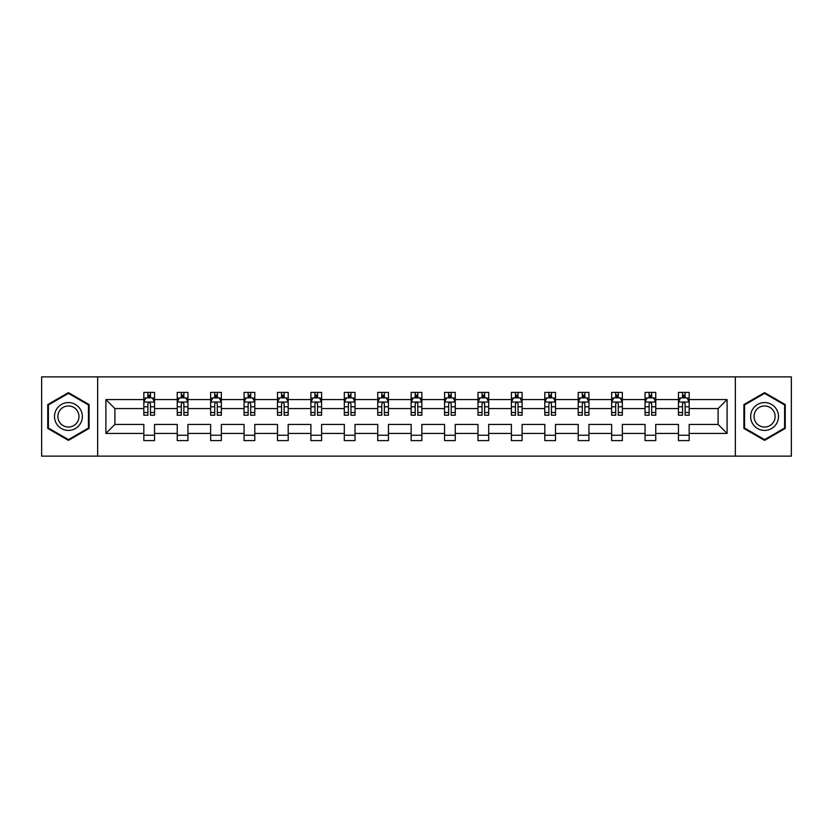<?xml version="1.0" encoding="UTF-8"?>
<svg xmlns="http://www.w3.org/2000/svg" width="833" height="833" viewBox="0 0 833 833"><rect width="100%" height="100%" fill="white"/><g stroke="black" fill="none" stroke-linecap="round" stroke-linejoin="round"><path stroke-width="1.25" d="M735.341 376.87L41.65 376.87L41.65 456.13L791.35 456.13L791.35 376.87L735.341 376.87L735.341 456.13M689.172 433.42L689.172 424.424L718.098 424.424L727.094 433.42L689.172 433.42L689.172 440.595L678.468 440.595L678.468 433.42L655.758 433.42L655.758 440.595L645.054 440.595L645.054 433.42L622.345 433.42L622.345 440.595L611.641 440.595L611.641 433.42L588.931 433.42L588.931 440.595L578.217 440.595L578.217 433.42L555.517 433.42L555.517 440.595L544.803 440.595L544.803 433.42L522.104 433.42L522.104 440.595L511.389 440.595L511.389 433.42L488.69 433.42L488.69 440.595L477.975 440.595L477.975 433.42L455.266 433.42L455.266 440.595L444.562 440.595L444.562 433.42L421.852 433.42L421.852 440.595L411.148 440.595L411.148 433.42L388.438 433.42L388.438 440.595L377.734 440.595L377.734 433.42L355.025 433.42L355.025 440.595L344.31 440.595L344.31 433.42L321.611 433.42L321.611 440.595L310.896 440.595L310.896 433.42L288.197 433.42L288.197 440.595L277.483 440.595L277.483 433.42L254.783 433.42L254.783 440.595L244.069 440.595L244.069 433.42L221.359 433.42L221.359 440.595L210.655 440.595L210.655 433.42L187.946 433.42L187.946 440.595L177.242 440.595L177.242 433.42L154.532 433.42L154.532 440.595L143.828 440.595L143.828 433.42L105.906 433.42L105.906 399.58L143.828 399.58L143.828 392.405L154.532 392.405L154.532 399.58L177.242 399.58L177.242 392.405L187.946 392.405L187.946 399.58L210.655 399.58L210.655 392.405L221.359 392.405L221.359 399.58L244.069 399.58L244.069 392.405L254.783 392.405L254.783 399.58L277.483 399.58L277.483 392.405L288.197 392.405L288.197 399.58L310.896 399.58L310.896 392.405L321.611 392.405L321.611 399.58L344.31 399.58L344.31 392.405L355.025 392.405L355.025 399.58L377.734 399.58L377.734 392.405L388.438 392.405L388.438 399.58L411.148 399.58L411.148 392.405L421.852 392.405L421.852 399.58L444.562 399.58L444.562 392.405L455.266 392.405L455.266 399.58L477.975 399.58L477.975 392.405L488.69 392.405L488.69 399.58L511.389 399.58L511.389 392.405L522.104 392.405L522.104 399.58L544.803 399.58L544.803 392.405L555.517 392.405L555.517 399.58L578.217 399.58L578.217 392.405L588.931 392.405L588.931 399.58L611.641 399.58L611.641 392.405L622.345 392.405L622.345 399.58L645.054 399.58L645.054 392.405L655.758 392.405L655.758 399.58L678.468 399.58L678.468 392.405L689.172 392.405L689.172 399.58L727.094 399.58L727.094 433.42M97.659 456.13L97.659 376.87M678.468 399.58L678.468 408.576L655.758 408.576L655.758 399.58M655.758 433.42L655.758 424.424L678.468 424.424L678.468 433.42M645.054 399.58L645.054 408.576L622.345 408.576L622.345 399.58M622.345 433.42L622.345 424.424L645.054 424.424L645.054 433.42M611.641 399.58L611.641 408.576L588.931 408.576L588.931 399.58M588.931 433.42L588.931 424.424L611.641 424.424L611.641 433.42M578.217 399.58L578.217 408.576L555.517 408.576L555.517 399.58M555.517 433.42L555.517 424.424L578.217 424.424L578.217 433.42M544.803 399.58L544.803 408.576L522.104 408.576L522.104 399.58M522.104 433.42L522.104 424.424L544.803 424.424L544.803 433.42M511.389 399.58L511.389 408.576L488.69 408.576L488.69 399.58M488.69 433.42L488.69 424.424L511.389 424.424L511.389 433.42M477.975 399.58L477.975 408.576L455.266 408.576L455.266 399.58M455.266 433.42L455.266 424.424L477.975 424.424L477.975 433.42M444.562 399.58L444.562 408.576L421.852 408.576L421.852 399.58M421.852 433.42L421.852 424.424L444.562 424.424L444.562 433.42M411.148 399.58L411.148 408.576L388.438 408.576L388.438 399.58M388.438 433.42L388.438 424.424L411.148 424.424L411.148 433.42M377.734 399.58L377.734 408.576L355.025 408.576L355.025 399.58M355.025 433.42L355.025 424.424L377.734 424.424L377.734 433.42M344.31 399.58L344.31 408.576L321.611 408.576L321.611 399.58M321.611 433.42L321.611 424.424L344.31 424.424L344.31 433.42M310.896 399.58L310.896 408.576L288.197 408.576L288.197 399.58M288.197 433.42L288.197 424.424L310.896 424.424L310.896 433.42M277.483 399.58L277.483 408.576L254.783 408.576L254.783 399.58M254.783 433.42L254.783 424.424L277.483 424.424L277.483 433.42M244.069 399.58L244.069 408.576L221.359 408.576L221.359 399.58M221.359 433.42L221.359 424.424L244.069 424.424L244.069 433.42M210.655 399.58L210.655 408.576L187.946 408.576L187.946 399.58M187.946 433.42L187.946 424.424L210.655 424.424L210.655 433.42M177.242 399.58L177.242 408.576L154.532 408.576L154.532 399.58M154.532 433.42L154.532 424.424L177.242 424.424L177.242 433.42M143.828 399.58L143.828 408.576L114.902 408.576L114.902 424.424L143.828 424.424L143.828 433.42M105.906 399.58L114.902 408.576M718.098 424.424L718.098 408.576L689.172 408.576L689.172 399.58M682.539 397.757L685.111 397.757M649.126 397.757L651.687 397.757M615.702 397.757L618.273 397.757M582.288 397.757L584.86 397.757M548.874 397.757L551.446 397.757M515.46 397.757L518.032 397.757M482.047 397.757L484.619 397.757M448.633 397.757L451.205 397.757M415.219 397.757L417.781 397.757M381.795 397.757L384.367 397.757M348.381 397.757L350.953 397.757M314.968 397.757L317.54 397.757M281.554 397.757L284.126 397.757M248.14 397.757L250.712 397.757M214.727 397.757L217.298 397.757M181.313 397.757L183.874 397.757M147.889 397.757L150.461 397.757M143.828 435.243L154.532 435.243M177.242 435.243L187.946 435.243M210.655 435.243L221.359 435.243M244.069 435.243L254.783 435.243M277.483 435.243L288.197 435.243M310.896 435.243L321.611 435.243M344.31 435.243L355.025 435.243M377.734 435.243L388.438 435.243M411.148 435.243L421.852 435.243M444.562 435.243L455.266 435.243M477.975 435.243L488.69 435.243M511.389 435.243L522.104 435.243M544.803 435.243L555.517 435.243M578.217 435.243L588.931 435.243M611.641 435.243L622.345 435.243M645.054 435.243L655.758 435.243M678.468 435.243L689.172 435.243M114.902 424.424L105.906 433.42M727.094 399.58L718.098 408.576M89.1 404.567L68.421 392.635L47.752 404.567L47.752 428.433L68.421 440.365L89.1 428.433L89.1 404.567M743.9 404.567L743.9 428.433L764.579 440.365L785.248 428.433L785.248 404.567L764.579 392.635L743.9 404.567M150.461 395.186L147.889 395.186M145.837 398.122L143.828 398.122L143.828 392.405L147.889 392.405L147.889 397.862M143.828 412.533L143.828 415.219L147.889 415.219L147.889 412.533L143.828 412.533L143.828 408.576M154.532 408.576L154.532 415.219L150.461 415.219L150.461 403.755C149.607 402.1 148.753 402.1 147.889 403.755L147.889 412.533M152.522 398.122L154.532 398.122L154.532 392.405L150.461 392.405L150.461 397.862M154.532 402.152L152.387 397.862L145.962 397.862L143.828 402.152M183.874 395.186L181.313 395.186M179.251 398.122L177.242 398.122L177.242 392.405L181.313 392.405L181.313 397.862M177.242 412.533L177.242 415.219L181.313 415.219L181.313 412.533L177.242 412.533L177.242 408.576M187.946 408.576L187.946 415.219L183.874 415.219L183.874 403.755C183.021 402.1 182.167 402.1 181.313 403.755L181.313 412.533M185.936 398.122L187.946 398.122L187.946 392.405L183.874 392.405L183.874 397.862M187.946 402.152L185.811 397.862L179.376 397.862L177.242 402.152M217.298 395.186L214.727 395.186M212.665 398.122L210.655 398.122L210.655 392.405L214.727 392.405L214.727 397.862M210.655 412.533L210.655 415.219L214.727 415.219L214.727 412.533L210.655 412.533L210.655 408.576M221.359 408.576L221.359 415.219L217.298 415.219L217.298 403.755C216.434 402.1 215.58 402.1 214.727 403.755L214.727 412.533M219.35 398.122L221.359 398.122L221.359 392.405L217.298 392.405L217.298 397.862M221.359 402.152L219.225 397.862L212.8 397.862L210.655 402.152M56.363 409.534A13.922 13.922 0 0 0 61.465 428.558A13.922 13.922 0 0 0 80.478 423.466A13.922 13.922 0 0 0 75.387 404.442A13.922 13.922 0 0 0 56.363 409.534M59.299 411.231A10.537 10.537 0 0 0 63.152 425.632A10.537 10.537 0 0 0 77.552 421.769A10.537 10.537 0 0 0 73.7 407.368A10.537 10.537 0 0 0 59.299 411.231M88.454 404.942L88.454 428.058L68.421 439.626L48.397 428.058L48.397 404.942L68.421 393.374L88.454 404.942M752.522 409.534A13.922 13.922 0 0 0 757.614 428.558A13.922 13.922 0 0 0 776.637 423.466A13.922 13.922 0 0 0 771.535 404.442A13.922 13.922 0 0 0 752.522 409.534M755.448 411.231A10.537 10.537 0 0 0 759.3 425.632A10.537 10.537 0 0 0 773.701 421.769A10.537 10.537 0 0 0 769.848 407.368A10.537 10.537 0 0 0 755.448 411.231M784.603 404.942L784.603 428.058L764.579 439.626L744.546 428.058L744.546 404.942L764.579 393.374L784.603 404.942M250.712 395.186L248.14 395.186M246.079 398.122L244.069 398.122L244.069 392.405L248.14 392.405L248.14 397.862M244.069 412.533L244.069 415.219L248.14 415.219L248.14 412.533L244.069 412.533L244.069 408.576M254.783 408.576L254.783 415.219L250.712 415.219L250.712 403.755C249.858 402.1 248.994 402.1 248.14 403.755L248.14 412.533M252.763 398.122L254.783 398.122L254.783 392.405L250.712 392.405L250.712 397.862M254.783 402.152L252.638 397.862L246.214 397.862L244.069 402.152M284.126 395.186L281.554 395.186M279.503 398.122L277.483 398.122L277.483 392.405L281.554 392.405L281.554 397.862M277.483 412.533L277.483 415.219L281.554 415.219L281.554 412.533L277.483 412.533L277.483 408.576M288.197 408.576L288.197 415.219L284.126 415.219L284.126 403.755C283.272 402.1 282.408 402.1 281.554 403.755L281.554 412.533M286.177 398.122L288.197 398.122L288.197 392.405L284.126 392.405L284.126 397.862M288.197 402.152L286.052 397.862L279.628 397.862L277.483 402.152M317.54 395.186L314.968 395.186M312.916 398.122L310.896 398.122L310.896 392.405L314.968 392.405L314.968 397.862M310.896 412.533L310.896 415.219L314.968 415.219L314.968 412.533L310.896 412.533L310.896 408.576M321.611 408.576L321.611 415.219L317.54 415.219L317.54 403.755C316.686 402.1 315.832 402.1 314.968 403.755L314.968 412.533M319.591 398.122L321.611 398.122L321.611 392.405L317.54 392.405L317.54 397.862M321.611 402.152L319.466 397.862L313.041 397.862L310.896 402.152M350.953 395.186L348.381 395.186M346.33 398.122L344.31 398.122L344.31 392.405L348.381 392.405L348.381 397.862M344.31 412.533L344.31 415.219L348.381 415.219L348.381 412.533L344.31 412.533L344.31 408.576M355.025 408.576L355.025 415.219L350.953 415.219L350.953 403.755C350.099 402.1 349.246 402.1 348.381 403.755L348.381 412.533M353.015 398.122L355.025 398.122L355.025 392.405L350.953 392.405L350.953 397.862M355.025 402.152L352.88 397.862L346.455 397.862L344.31 402.152M384.367 395.186L381.795 395.186M379.744 398.122L377.734 398.122L377.734 392.405L381.795 392.405L381.795 397.862M377.734 412.533L377.734 415.219L381.795 415.219L381.795 412.533L377.734 412.533L377.734 408.576M388.438 408.576L388.438 415.219L384.367 415.219L384.367 403.755C383.513 402.1 382.659 402.1 381.795 403.755L381.795 412.533M386.429 398.122L388.438 398.122L388.438 392.405L384.367 392.405L384.367 397.862M388.438 402.152L386.293 397.862L379.869 397.862L377.734 402.152M417.781 395.186L415.219 395.186M413.158 398.122L411.148 398.122L411.148 392.405L415.219 392.405L415.219 397.862M411.148 412.533L411.148 415.219L415.219 415.219L415.219 412.533L411.148 412.533L411.148 408.576M421.852 408.576L421.852 415.219L417.781 415.219L417.781 403.755C416.927 402.1 416.073 402.1 415.219 403.755L415.219 412.533M419.842 398.122L421.852 398.122L421.852 392.405L417.781 392.405L417.781 397.862M421.852 402.152L419.717 397.862L413.283 397.862L411.148 402.152M451.205 395.186L448.633 395.186M446.571 398.122L444.562 398.122L444.562 392.405L448.633 392.405L448.633 397.862M444.562 412.533L444.562 415.219L448.633 415.219L448.633 412.533L444.562 412.533L444.562 408.576M455.266 408.576L455.266 415.219L451.205 415.219L451.205 403.755C450.341 402.1 449.487 402.1 448.633 403.755L448.633 412.533M453.256 398.122L455.266 398.122L455.266 392.405L451.205 392.405L451.205 397.862M455.266 402.152L453.131 397.862L446.707 397.862L444.562 402.152M484.619 395.186L482.047 395.186M479.985 398.122L477.975 398.122L477.975 392.405L482.047 392.405L482.047 397.862M477.975 412.533L477.975 415.219L482.047 415.219L482.047 412.533L477.975 412.533L477.975 408.576M488.69 408.576L488.69 415.219L484.619 415.219L484.619 403.755C483.765 402.1 482.901 402.1 482.047 403.755L482.047 412.533M486.67 398.122L488.69 398.122L488.69 392.405L484.619 392.405L484.619 397.862M488.69 402.152L486.545 397.862L480.12 397.862L477.975 402.152M518.032 395.186L515.46 395.186M513.409 398.122L511.389 398.122L511.389 392.405L515.46 392.405L515.46 397.862M511.389 412.533L511.389 415.219L515.46 415.219L515.46 412.533L511.389 412.533L511.389 408.576M522.104 408.576L522.104 415.219L518.032 415.219L518.032 403.755C517.178 402.1 516.314 402.1 515.46 403.755L515.46 412.533M520.084 398.122L522.104 398.122L522.104 392.405L518.032 392.405L518.032 397.862M522.104 402.152L519.959 397.862L513.534 397.862L511.389 402.152M551.446 395.186L548.874 395.186M546.823 398.122L544.803 398.122L544.803 392.405L548.874 392.405L548.874 397.862M544.803 412.533L544.803 415.219L548.874 415.219L548.874 412.533L544.803 412.533L544.803 408.576M555.517 408.576L555.517 415.219L551.446 415.219L551.446 403.755C550.592 402.1 549.738 402.1 548.874 403.755L548.874 412.533M553.497 398.122L555.517 398.122L555.517 392.405L551.446 392.405L551.446 397.862M555.517 402.152L553.372 397.862L546.948 397.862L544.803 402.152M584.86 395.186L582.288 395.186M580.237 398.122L578.217 398.122L578.217 392.405L582.288 392.405L582.288 397.862M578.217 412.533L578.217 415.219L582.288 415.219L582.288 412.533L578.217 412.533L578.217 408.576M588.931 408.576L588.931 415.219L584.86 415.219L584.86 403.755C584.006 402.1 583.152 402.1 582.288 403.755L582.288 412.533M586.921 398.122L588.931 398.122L588.931 392.405L584.86 392.405L584.86 397.862M588.931 402.152L586.786 397.862L580.362 397.862L578.217 402.152M618.273 395.186L615.702 395.186M613.65 398.122L611.641 398.122L611.641 392.405L615.702 392.405L615.702 397.862M611.641 412.533L611.641 415.219L615.702 415.219L615.702 412.533L611.641 412.533L611.641 408.576M622.345 408.576L622.345 415.219L618.273 415.219L618.273 403.755C617.42 402.1 616.566 402.1 615.702 403.755L615.702 412.533M620.335 398.122L622.345 398.122L622.345 392.405L618.273 392.405L618.273 397.862M622.345 402.152L620.2 397.862L613.775 397.862L611.641 402.152M651.687 395.186L649.126 395.186M647.064 398.122L645.054 398.122L645.054 392.405L649.126 392.405L649.126 397.862M645.054 412.533L645.054 415.219L649.126 415.219L649.126 412.533L645.054 412.533L645.054 408.576M655.758 408.576L655.758 415.219L651.687 415.219L651.687 403.755C650.833 402.1 649.979 402.1 649.126 403.755L649.126 412.533M653.749 398.122L655.758 398.122L655.758 392.405L651.687 392.405L651.687 397.862M655.758 402.152L653.624 397.862L647.189 397.862L645.054 402.152M685.111 395.186L682.539 395.186M680.478 398.122L678.468 398.122L678.468 392.405L682.539 392.405L682.539 397.862M678.468 412.533L678.468 415.219L682.539 415.219L682.539 412.533L678.468 412.533L678.468 408.576M689.172 408.576L689.172 415.219L685.111 415.219L685.111 403.755C684.247 402.1 683.393 402.1 682.539 403.755L682.539 412.533M687.163 398.122L689.172 398.122L689.172 392.405L685.111 392.405L685.111 397.862M689.172 402.152L687.038 397.862L680.613 397.862L678.468 402.152M154.48 402.037L143.88 402.037M154.532 412.533L150.461 412.533M147.889 406.785L143.828 406.785M154.532 406.785L150.461 406.785M150.461 396.55L147.889 396.55M187.894 402.037L177.294 402.037M187.946 412.533L183.874 412.533M181.313 406.785L177.242 406.785M187.946 406.785L183.874 406.785M183.874 396.55L181.313 396.55M221.307 402.037L210.707 402.037M221.359 412.533L217.298 412.533M214.727 406.785L210.655 406.785M221.359 406.785L217.298 406.785M217.298 396.55L214.727 396.55M254.721 402.037L244.121 402.037M254.783 412.533L250.712 412.533M248.14 406.785L244.069 406.785M254.783 406.785L250.712 406.785M250.712 396.55L248.14 396.55M288.145 402.037L277.535 402.037M288.197 412.533L284.126 412.533M281.554 406.785L277.483 406.785M288.197 406.785L284.126 406.785M284.126 396.55L281.554 396.55M321.559 402.037L310.948 402.037M321.611 412.533L317.54 412.533M314.968 406.785L310.896 406.785M321.611 406.785L317.54 406.785M317.54 396.55L314.968 396.55M354.973 402.037L344.373 402.037M355.025 412.533L350.953 412.533M348.381 406.785L344.31 406.785M355.025 406.785L350.953 406.785M350.953 396.55L348.381 396.55M388.386 402.037L377.786 402.037M388.438 412.533L384.367 412.533M381.795 406.785L377.734 406.785M388.438 406.785L384.367 406.785M384.367 396.55L381.795 396.55M421.8 402.037L411.2 402.037M421.852 412.533L417.781 412.533M415.219 406.785L411.148 406.785M421.852 406.785L417.781 406.785M417.781 396.55L415.219 396.55M455.214 402.037L444.614 402.037M455.266 412.533L451.205 412.533M448.633 406.785L444.562 406.785M455.266 406.785L451.205 406.785M451.205 396.55L448.633 396.55M488.627 402.037L478.027 402.037M488.69 412.533L484.619 412.533M482.047 406.785L477.975 406.785M488.69 406.785L484.619 406.785M484.619 396.55L482.047 396.55M522.052 402.037L511.441 402.037M522.104 412.533L518.032 412.533M515.46 406.785L511.389 406.785M522.104 406.785L518.032 406.785M518.032 396.55L515.46 396.55M555.465 402.037L544.855 402.037M555.517 412.533L551.446 412.533M548.874 406.785L544.803 406.785M555.517 406.785L551.446 406.785M551.446 396.55L548.874 396.55M588.879 402.037L578.279 402.037M588.931 412.533L584.86 412.533M582.288 406.785L578.217 406.785M588.931 406.785L584.86 406.785M584.86 396.55L582.288 396.55M622.293 402.037L611.693 402.037M622.345 412.533L618.273 412.533M615.702 406.785L611.641 406.785M622.345 406.785L618.273 406.785M618.273 396.55L615.702 396.55M655.706 402.037L645.106 402.037M655.758 412.533L651.687 412.533M649.126 406.785L645.054 406.785M655.758 406.785L651.687 406.785M651.687 396.55L649.126 396.55M689.12 402.037L678.52 402.037M689.172 412.533L685.111 412.533M682.539 406.785L678.468 406.785M689.172 406.785L685.111 406.785M685.111 396.55L682.539 396.55"/></g></svg>
